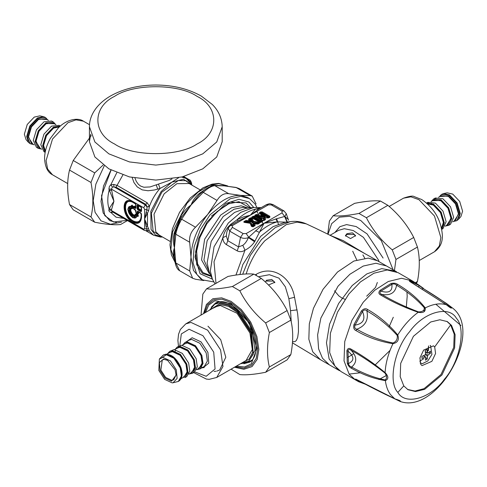 <?xml version="1.0" encoding="UTF-8"?>
<svg xmlns="http://www.w3.org/2000/svg" width="487" height="487" viewBox="0 0 487 487"><rect width="100%" height="100%" fill="white"/><g stroke="black" fill="none" stroke-linecap="round" stroke-linejoin="round"><path stroke-width="0.73" d="M346.921 233.717L352.448 232.829L355.583 235.641L350.506 238.569L345.429 235.641L346.921 233.717M345.496 236.055L346.921 234.454L354.098 234.454L355.528 236.104M266.17 280.335L271.703 279.447L274.838 282.259L268.483 285.023M265.196 281.87L266.17 281.072L273.347 281.072L274.784 282.722M352.716 251.219L356.752 259.918M344.954 299.298L341.697 297.867L338.903 295.944L334.502 290.83M330.381 235.428L343.305 240.688L364.574 253.441M245.868 222.699L245.685 222.322L246.361 221.932L246.666 222.34L249.728 222.766L251.018 222.023L250.549 221.902L249.794 220.106L250.568 219.503L251.219 219.607L250.793 219.96L251.956 222.736L252.741 223.186L252.856 222.729L257.83 223.423L257.039 224.154M251.956 222.736L252.856 222.729L253.538 221.342L251.986 217.878L252.534 217.853L251.98 217.872L259.541 222.236L253.538 221.342L252.808 221.81L258.743 222.827L258.926 222.096M252.534 217.853L251.462 218.243L252.412 217.768L250.275 217.914L248.528 219.375L249.088 220.721L245.667 220.574L243.823 221.725L243.975 222.303L250.166 223.29L251.469 226.4L253.429 226.717L255.176 225.25L254.616 223.91L258.037 224.057L259.48 223.223L259.748 222.34L261.184 222.236L262.414 221.53L262.414 220.574L254.865 216.216L253.216 216.216L251.986 216.922L251.426 218.127L252.412 217.768L260.088 222.218L259.534 222.236M260.088 222.291L253.605 218.334L254.037 218.079L260.801 221.987L260.636 222.291M253.216 216.216L253.764 217.659L254.311 217.659L254.311 216.831L252.534 217.537L253.191 218.31L254.311 217.659L261.209 221.64L260.801 221.987L262.414 220.574M253.35 223.825L257.489 224.032L260.088 222.218L252.473 217.817M252.741 223.186L258.013 223.801L257.83 223.423L259.541 222.242M254.007 223.734L252.68 224.47L253.155 224.221L253.91 226.023L252.911 226.534L251.749 223.758L250.793 223.283M253.97 223.728L253.155 224.221L254.488 223.728L253.782 224.136L254.421 225.651L255.176 225.25M249.728 222.766L249.843 222.309L246.726 221.877L246.58 221.128L246.215 221.189L246.666 222.34L246.154 222.632L244.772 222.017L244.955 222.395L250.464 223.162L252.223 226.589L253.13 226.619L252.479 226.516L250.848 223.393M246.763 220.398L246.58 221.128L249.216 221.494L249.843 222.309L250.549 221.902L249.088 220.721L249.216 221.494L249.916 221.092L249.283 219.57L248.528 219.375M251.018 222.023L250.281 220.252L249.283 219.57L250.281 220.252L250.793 219.96L250.823 218.523L251.426 218.127L251.219 219.607L252.424 222.48L252.808 221.81L251.481 218.633L252.236 218.231M264.557 216.076L264.21 216.088C265.433 216.91 265.251 217.099 263.668 216.654L263.558 217.111C265.354 217.239 265.689 216.892 264.557 216.076L261.032 214.043L261.47 213.793L268.227 217.695L267.698 217.999M263.668 217.64L267.789 217.939L269.299 216.898L261.744 212.539L261.196 212.539L261.196 213.367L260.624 213.702L261.032 214.043L259.967 213.568L264.386 216.198L261.708 214.907L260.058 215.863L257.769 214.542L256.119 214.542L254.89 215.248L254.89 216.204L262.438 220.562L264.088 220.562L265.549 219.272L264.922 217.719L268.702 217.902L269.847 217.239L269.847 216.283L262.292 211.924L260.642 211.924L259.419 212.636L259.419 213.586L261.708 214.907L262.189 215.729L262.718 215.151M264.319 217.543L262.998 218.279L263.473 218.03L264.277 220.039L263.266 220.562L256.503 216.66L256.941 216.405L260.46 218.438L260.807 218.054C261.909 218.943 262.237 218.84 261.787 217.738L261.355 216.678L263.558 217.111M264.283 217.543L263.473 218.03L264.794 217.537L264.094 217.939L264.788 219.667L265.549 219.272M260.46 218.438C261.878 219.095 262.475 218.9 262.262 217.859L260.058 215.863L259.985 216.752L260.965 216.435L260.74 215.869L259.979 215.674M291.238 321.913L290.526 310.676L288.87 298.677L285.364 286.843L278.99 278.162L269.378 274.705L258.719 276.726M258.926 223.204L259.48 223.223L258.926 223.204L260.155 222.242M261.933 221.463L260.058 222.194M252.875 226.698L252.223 226.589L252.875 226.698L254.421 225.651L253.423 226.242L252.68 224.47M261.379 214.864L261.202 215.601L263.668 216.654L261.823 216.405L261.202 215.601L260.74 215.869L261.355 216.678L261.823 216.405L262.262 217.859M262.292 211.924L261.744 213.367L261.196 213.367L261.47 213.793L261.744 213.367L268.641 217.348L268.227 217.695L269.847 216.283M257.769 214.542L257.215 215.151L259.985 216.752L260.807 218.054L257.215 215.985L257.215 215.151L256.667 215.151L256.667 215.985L257.215 215.985L256.941 216.405L256.667 215.985L256.095 216.313L256.503 216.66L255.438 216.179L262.992 220.538L264.788 219.667L263.796 220.252L262.998 218.279M263.54 220.611L262.992 220.611M292.51 341.74L295.055 341.582L296.4 340.419L297.703 337.266L298.446 331.763L298.379 321.81L297.66 313.756L294.538 297.277C291.153 276.671 272.099 264.885 256.168 274.333L255.298 274.814M251.986 216.922L252.412 217.768M259.34 222.693L261.184 222.236L260.636 222.218L261.866 221.189L254.311 216.831L254.865 216.216M261.866 221.506L262.414 221.53L261.866 221.189M254.317 225.865L254.865 225.889L254.421 225.651M251.274 223.643L250.166 223.29M245.667 220.574L246.215 221.189L244.772 222.017L244.955 222.395M260.642 211.924L261.196 212.539L259.419 213.586L259.967 213.568M269.299 217.214L269.847 217.239L269.299 216.898M264.685 219.881L265.232 219.899L264.788 219.667M256.119 214.542L256.667 215.151L254.89 216.204L255.438 216.179M257.489 224.032L258.037 224.057L257.489 224.032M252.223 226.589L251.469 226.4M244.772 222.017L244.224 221.408M250.275 217.914L250.823 218.523L249.387 219.357L248.833 218.742M259.967 213.251L259.419 212.636M268.154 217.878L268.702 217.902L268.154 217.878M263.54 220.538L264.088 220.562L263.54 220.538M262.992 220.538L262.438 220.562L262.992 220.538M255.438 215.863L254.89 215.248M260.995 207.772L255.492 209.093L250.294 215.242L232.354 225.597L230.448 225.408L228.147 228.141L226.796 232.226L226.303 235.97L227.8 240.706L238.563 246.921L242.812 245.314C245.107 243.689 246.97 241.108 248.407 237.571L264.106 223.216L277.34 221.853L275.952 218.943L284.609 216.465L288.097 219.174L288.535 220.173L286.253 213.641L283.97 210.914M232.354 225.597L232.354 227.356L243.116 233.571L246.166 233.571L282.052 212.856L282.052 211.096L271.283 204.881L268.24 204.881L250.294 215.242L238.301 220.891L236.999 219.771C243.159 214.177 249.326 210.615 255.492 209.093L258.834 209.039L250.294 215.242L243.214 217.001L237.461 219.527L231.008 224.087L228.561 226.473C225.676 229.645 223.777 233.376 222.857 237.662C222.845 240.724 224.026 243.05 226.406 244.638L237.169 250.854C239.756 252.108 242.356 251.895 244.979 250.215C248.845 248.279 252.047 245.472 254.573 241.796L264.106 223.216L275.952 218.943M286.447 222.175L277.34 221.853C271.296 223.387 265.251 226.881 259.206 232.323L255.572 230.71M287.007 222.102L284.609 216.465L282.052 212.856M287.348 222.054L284.98 216.453L286.253 213.641M254.573 241.796L248.407 237.571C245.692 238.667 243.062 238.6 240.517 237.376L229.748 231.161L232.354 227.356M235.952 275.045L244.979 250.215L242.812 245.314M255.06 241.053L248.717 237.181L246.166 233.571M259.839 208.442L258.834 209.039M238.301 220.891L236.968 221.646M215.985 283.379L214.012 261.775L222.857 237.662L226.303 235.97M228.561 226.473L228.908 226.735M229.006 226.005L229.34 226.248M334.849 365.993L340.979 371.544L355.333 379.83L349.203 374.278L344.029 360.849L344.741 341.545L351.894 320.409L363.211 302.275L374.807 290.197L388.285 281.504L401.556 278.266L412.428 280.938L398.074 272.653L387.202 269.981L373.931 273.213L360.453 281.912L348.856 293.99L337.54 312.118L330.387 333.26L329.675 352.564L334.849 365.993M349.076 374.101L360.477 372.756M374.826 365.256L390.05 350.39M346.878 350.756L347.998 351.151C348.302 349.313 349.343 349.027 351.127 350.287C362.328 356.521 373.596 364.099 384.931 373.024L385.107 372.61C388.638 376.414 388.729 379.075 385.375 380.603C374.174 378.837 362.931 374.771 351.638 368.391C349.666 367.484 348.217 365.774 347.292 363.259L346.878 350.756C347.645 348.351 349.021 347.803 350.999 349.112C362.279 355.358 373.645 363.192 385.107 372.61C385.601 363.29 388.212 353.653 392.942 343.706C379.531 341.521 367.222 337.156 356.015 330.606C353.921 329.693 353.239 327.678 353.97 324.579L355.047 325.133C363.241 323.776 365.731 319.241 362.511 311.528C363.935 309.689 365.396 309.482 366.888 310.913C378.082 317.293 388.194 325.462 397.222 335.421C397.709 339.013 396.327 341.539 393.064 343.006C380.049 340.328 367.971 335.738 356.825 329.242C354.853 328.688 354.262 327.319 355.047 325.133L362.511 311.528L361.476 310.895C363.71 308.612 365.749 308.149 367.594 309.501C378.868 315.911 388.918 324.397 397.745 334.953C399.395 339.707 397.794 342.623 392.942 343.706L393.064 343.006M397.222 335.421L397.745 334.953C403.626 325.572 410.444 318.017 418.211 312.289C404.277 307.4 391.773 301.636 380.7 294.994C378.569 293.947 378.344 292.401 380.012 290.368L380.937 291.123C388.936 293.545 392.595 291.275 391.907 284.317C393.727 283.617 395.286 283.921 396.57 285.236C407.674 291.762 417.012 299.383 424.591 308.088C424.207 310.669 422.168 311.93 418.479 311.887C405.038 306.822 392.808 301.003 381.784 294.416C379.793 293.539 379.513 292.437 380.937 291.123L391.907 284.317L391.049 283.513C393.721 282.856 395.943 283.16 397.715 284.426C408.891 291.001 418.071 298.823 425.267 307.906C425.675 311.753 423.325 313.208 418.211 312.289L418.479 311.887M449.994 306.079L451.565 307.315C452.088 308.922 450.359 308.07 446.384 304.759L411.235 282.411C409.177 281.188 408.824 280.603 410.176 280.664L412.215 282.898M410.176 280.664L415.758 282.886L422.783 288.298L446.469 303.456L452.228 307.808C484.315 331.154 437.356 414.766 400.174 401.458L391.889 397.483M355.796 379.75L364.915 383.945L358.682 381.741L355.796 379.75C354.938 378.795 355.559 378.898 357.653 380.055C368.842 386.24 381.211 392.492 394.768 398.816C399.711 400.369 401.44 401.221 399.949 401.373L357.653 380.055M460.958 325.529L435.853 304.241M356.015 330.606L356.825 329.242C365.353 325.992 368.708 319.88 366.888 310.913L367.594 309.501M380.7 294.994L381.784 294.416C390.397 295.865 395.322 292.803 396.57 285.236L397.715 284.426M446.384 304.759L446.384 304.759C440.132 302.908 433.095 303.955 425.267 307.906L424.591 308.088M411.235 282.411L411.941 282.947L411.235 282.411M422.278 289.071L422.783 288.298C433.765 294.885 443.176 301.13 451.005 307.035L450.785 307.315L449.27 306.664L411.588 282.527L410.157 281.474L410.724 281.401L418.966 285.455L418.82 286.916M418.272 284.664L412.428 280.938M452.222 307.808L451.005 307.035M394.768 398.816L390.428 394.5C387.755 390.842 386.069 386.203 385.375 380.603L385.156 379.945C374.059 377.675 362.9 373.371 351.681 367.034C349.928 366.571 348.838 365.42 348.406 363.582C354.506 360.684 354.366 356.539 347.998 351.151L348.406 363.582L347.292 363.259M351.638 368.391L351.681 367.034C357.239 362.2 357.056 356.618 351.127 350.287L350.999 349.112M357.653 380.103L356.332 379.458M403.772 385.899L407.996 389.722L415.484 391.566L424.627 389.338L441.904 375.027L454.621 347.974L455.114 334.672L451.552 325.426L447.328 321.597L439.84 319.758L430.697 321.986L413.42 336.298L400.698 363.351L400.204 376.646L403.772 385.899L397.842 392.4C405.166 405.799 430.867 398.469 444.57 379.075C459.838 361.804 466.339 328.372 456.392 318.291C449.069 304.892 423.367 312.222 409.664 331.617C394.397 348.893 387.896 382.319 397.842 392.4M449.27 306.664L446.524 304.819M384.931 373.024C386.97 376.074 387.043 378.387 385.156 379.945M407.552 389.454L415.04 391.031L424.067 388.663L441.003 374.503L453.726 347.45L454.213 334.155L450.652 324.902L446.871 321.347M434.684 346.933L433.46 345.825L423.617 350.092L419.922 357.945L420.817 364.489L422.04 365.603L431.884 361.336L435.579 353.483L434.684 346.933L450.652 324.902M428.499 346.001L428.414 350.658M423.891 358.639L419.709 361.214M406.249 307.906L407.199 296.206L406.955 292.188M396.698 271.929L395.383 271.095L381.711 268.617L366.833 273.925L352.156 285.589L338.605 303.511L329.559 324.153L326.473 342.811L329.133 358.986L338.288 369.992L339.664 370.71M430.161 345.423L430.587 345.63L431.932 354.408L427.787 360.964L422.308 363.686L420.044 362.949M425.315 351.638L427.927 353.099L427.373 352.825L426.935 349.459L425.145 350.573L425.577 353.939L425.06 354.883L421.931 356.429L421.998 358.462L425.127 356.91L423.24 355.827M427.927 353.099L430.405 351.17L430.471 353.203L427.994 355.133L425.559 353.726M425.687 357.19L425.127 356.91L425.687 357.19L425.461 360.173L427.257 359.059L427.476 356.076L427.994 355.133M423.702 355.595L424.244 356.119M425.675 357.519L427.257 359.059M428.499 352.691L430.471 353.203M176.093 374.795L173.725 379.775L171.808 380.304L165.647 377.437L160.862 370.132L162.287 359.96L164.198 359.424L167.778 360.398M160.004 370.412L165.056 378.125L171.564 381.157L176.093 375.063L175.089 369.846L167.546 360.258L163.529 359.102L159.377 362.529L160.004 370.412M176.27 369.797L170.432 360.879L162.908 357.379L159.365 359.01L158.829 370.455L164.667 379.373L172.191 382.879L173.086 382.77L177.152 378.338L176.27 369.797M196.772 369.633L199.974 368.933L203.03 363.558L201.862 355.431L195.518 345.74L187.343 341.935L184.798 342.641L182.588 345.07M159.365 359.01L163.151 355.139L165.696 354.433L173.871 358.237L180.214 367.928L181.377 376.061L178.327 381.431L173.086 382.77M169.756 351.328L174.127 349.569L182.302 353.373L188.646 363.065L189.808 371.191L186.758 376.567L184.938 377.614L187.988 372.245L186.819 364.112L180.476 354.426L172.301 350.622L169.756 351.328L167.546 353.757M183.55 377.261L184.116 377.273M189.248 373.973L192.456 373.273L195.506 367.904L194.343 359.771L188 350.08L179.825 346.275L177.28 346.981L175.07 349.41M191.074 372.92L191.635 372.932M192.456 373.273L194.283 372.22L197.332 366.851L196.164 358.718L189.82 349.027L181.645 345.222L177.28 346.981M443.517 193.589L447.188 192.84L452.721 194.082L459.704 201.454L462.595 211.188L460.903 216.599L458.419 219.406L460.264 213.525L457.116 202.945L449.531 194.934L443.517 193.589L441.484 194.447L439.171 196.937M453.348 221.494L456.666 220.739L458.419 219.406M431.299 201.478L433.509 199.049L435.329 197.996L442.92 198.751L450.512 206.762L453.653 217.342L450.512 224.288L448.685 225.341L445.477 226.041M433.509 199.049L441.1 199.804L448.685 207.815L451.833 218.395L448.685 225.341M426.606 203.036L427.811 202.342L435.402 203.091L442.987 211.102L446.135 221.682L442.987 228.628L441.788 229.322M426.655 203.073L433.576 204.144L441.167 212.155L444.308 222.736L441.776 229.267M362.882 254.908L364.733 258.159M201.04 315.071L202.829 294.118L206.549 288.828C212.691 289.485 221.299 288.718 232.384 286.52L239.823 290.812C245.959 302.951 254.573 313.665 265.652 322.954L269.372 332.536C266.9 345.441 266.9 356.928 269.372 366.979L265.652 372.269C254.573 374.466 245.959 375.233 239.823 374.576L231.094 369.164M265.652 372.269L287.135 359.869L290.849 354.579C293.32 341.673 293.32 330.192 290.849 320.136L287.135 310.554C280.993 298.409 272.379 287.701 261.3 278.412L253.861 274.12C247.725 273.463 239.111 274.23 228.026 276.427L206.549 288.828M269.372 366.979L290.849 354.579M290.849 320.136L269.372 332.536M265.652 322.954L287.135 310.554M261.3 278.412L239.823 290.812M232.384 286.52L253.861 274.12M416.434 283.3L417.438 281.498C419.91 268.587 419.91 257.106 417.438 247.049L413.719 237.467C407.576 225.329 398.969 214.615 387.883 205.331L380.444 201.034C374.308 200.376 365.694 201.149 354.615 203.347L333.138 215.741C339.275 216.405 347.888 215.631 358.968 213.434L366.407 217.732C372.543 229.87 381.157 240.584 392.242 249.868L395.961 259.449L394.433 270.547M393.106 269.786L381.327 240.681L360.715 220.453L349.763 216.283L339.342 217.165L331.659 223.667L328.013 234.253M327.745 234.119L329.419 221.031L333.138 215.741M417.438 247.049L395.961 259.449M392.242 249.868L413.719 237.467M415.393 282.673L417.438 281.498M387.883 205.331L366.407 217.732M358.968 213.434L380.444 201.034M91.233 135.617L73.233 160.497L69.513 170.079C67.042 180.135 67.042 191.616 69.513 204.528L73.233 209.818L94.709 222.212L90.99 216.928C93.461 206.872 93.461 195.39 90.99 182.479L94.709 172.897L103.116 165.056M104.23 165.872L95.854 184.165L93.194 200.711L95.062 212.283L101.04 220.867L110.512 224.27L121.513 222.121M127.43 220.605L120.539 224.525C114.402 225.183 105.789 224.41 94.709 222.212M69.513 204.528L90.99 216.928M73.233 160.497L94.709 172.897M90.99 182.479L69.513 170.079M28.526 142.435L26.048 139.629L24.35 134.217L27.242 124.483L34.23 117.105L39.764 115.869L43.434 116.618L37.42 117.964L29.829 125.975L26.688 136.555L28.526 142.435L30.285 143.762L27.144 136.817L30.285 126.236L37.876 118.225L45.461 117.477L47.781 119.966M45.461 117.477L43.434 116.618M41.468 149.071L38.26 148.371L36.44 147.317L33.293 140.366L36.44 129.792L44.025 121.78L51.616 121.026L53.442 122.079L55.646 124.508M38.26 148.371L35.119 141.419L38.26 130.845L45.851 122.834L53.442 122.079M45.163 152.352L43.958 151.658L40.817 144.712L43.958 134.132L51.549 126.121L59.134 125.366L60.339 126.06M45.169 152.297L42.637 145.765L45.778 135.185L53.369 127.174L60.297 126.096M178.632 177.749L171.862 182.156L160.059 188.432L154.373 189.997L148.06 190.752L142.198 189.875L137.218 186.886L133.962 182.552L132.166 177.566M147.196 230.436L149.43 230.972L144.627 218.98L148.645 210.713L149.43 206.385L147.056 206.835L145.972 204.449L116.04 187.172L112.454 186.947L111.407 189.108L113.921 201.253L109.094 208.813L111.59 209.495L111.407 210.494L112.454 211.875L110.762 212.344L113.002 212.271M191.61 183.958L190.612 181.931L187.233 179.1M172.002 178.924L169.135 180.464L158.445 184.104L160.059 188.432C155.402 193.723 151.859 199.707 149.43 206.385L147.196 202.775L145.223 204.881L113.861 186.771L113.788 184.439L110.762 184.847L112.454 186.947M149.43 206.701L147.056 206.835M148.645 210.713L146.849 209.714L147.044 207.085L145.223 204.881L143.744 207.779L111.407 189.108L108.899 189.12L113.921 201.253L111.59 209.495M146.088 212.423L147.5 213.373L147.5 226.315L146.088 226.37L144.627 218.98L146.849 209.714L144.627 209.307L143.744 207.779M148.645 228.683L146.849 229.06L146.088 226.37M149.43 230.972L147.044 230.521L146.849 229.06L144.627 228.653L144.627 209.307M162.512 237.005L160.619 237.09L153.588 235.227L149.43 231.075L144.292 230.339M158.445 184.104L150.039 186.947L143.878 187.233L140.627 186.089L138.43 184.384L136.269 181.365L134.996 178.145M189.711 181.292L190.429 181.791M147.196 202.775L117.264 185.492L113.788 184.439M146.599 230.71L147.056 230.558M123.509 218.34L116.009 217.153L110.762 212.344L109.417 211.668L108.857 210.469L109.094 208.813C107.371 203.639 107.371 197.466 109.094 190.295L111.59 190.32M116.777 172.751L110.762 184.847L109.38 186.454L108.899 189.12M108.899 209.787L111.407 210.494L143.744 229.164L144.268 230.327L112.454 211.875M110.951 170L103.536 186.016L101.004 201.356L103.195 213.032L109.697 220.581L116.46 222.522M130.479 215.564L132.841 217.774L138.497 216.088L137.876 214.846L136.123 213.836L135.52 213.988C133.785 218.213 127.917 208.046 132.44 208.655L131.727 208.174C126.59 207.779 133.359 219.497 135.581 214.852L137.139 215.473L136.987 216.009C133.919 224.294 122.712 204.893 131.429 206.385L131.429 207.772C125.634 207.328 133.268 220.55 135.776 215.309L137.504 216.246L138.144 215.948L137.772 215.199L135.66 214.28C133.742 218.943 127.265 207.718 132.257 208.393L132.519 206.104L131.429 206.385L131.478 205.806L131.965 206.512L131.965 207.906L131.727 208.174L131.429 207.772L132.878 208.211L132.878 206.19L132.056 205.411L127.965 209.02M137.876 214.846L137.139 215.473L137.504 216.246L132.829 217.61L127.965 209.179C128.251 212.679 129.877 215.485 132.829 217.61L138.497 216.088M135.52 213.988L135.776 215.309L136.123 213.836M141.285 210.317L138.503 209.008L138.247 205.648L141.285 207.401L141.139 210.11L138.606 208.649L138.606 205.733L141.285 207.401L141.035 211.102L141.285 207.401L137.955 205.179L137.699 208.886L141.035 211.102L140.877 211.632L141.51 211.267L141.51 207.712L140.877 206.61L137.797 204.832L137.157 205.197L137.157 208.753L137.797 209.854L140.877 211.632M141.285 210.956L141.51 211.267M140.877 206.61L141.51 207.712M137.157 205.197L138.606 205.733L137.797 204.832M137.157 208.753L138.606 208.649L137.797 209.854M134.181 206.098L133.548 206.464L133.548 208.418L134.181 209.513L135.648 210.36L135.648 212.052L136.281 213.154L137.973 214.128L138.606 213.763L138.606 212.07L141.139 213.531L141.139 216.344C140.633 221.573 137.991 223.095 133.213 220.921C122.992 215.522 122.992 196.212 133.213 202.616L135.648 204.023L135.648 206.945L134.181 206.098L133.919 207.614L133.694 206.671L134.077 209.282L133.694 207.304L135.794 207.785L135.794 204.23L132.829 202.227C127.734 199.901 124.915 201.527 124.374 207.109C123.911 219.43 141.754 229.73 141.285 216.867L141.035 213.3L137.955 211.522L137.316 213.58L136.019 212.569L136.019 210.877L135.386 209.781L133.919 208.935L133.919 207.614L135.386 208.46L136.019 208.095L136.019 204.54L135.386 203.438L132.671 201.874C121.281 194.739 121.281 216.265 132.671 222.279C138.004 224.708 140.95 223.009 141.51 217.178L141.51 214.049L140.877 212.953L137.797 211.175L137.157 211.541L137.157 213.233L138.247 213.677L138.503 211.839L137.797 211.175M134.053 209.27L135.544 210.128L136.177 212.922L135.794 212.259L136.019 210.877M134.181 209.513L135.794 210.567L135.386 209.781M140.877 212.953L141.285 213.738L138.503 211.839L137.157 211.541M141.035 213.3L141.51 214.049M141.285 213.738L141.285 216.551C141.735 228.987 124.477 219.028 124.928 207.109C125.445 201.709 128.172 200.139 133.109 202.385L135.794 204.23L135.386 208.46M135.794 207.785L136.019 208.095M135.544 203.791L135.386 203.438M135.794 204.23L136.019 204.54M189.534 179.904L188.031 180.166M141.035 206.957L141.285 207.401M137.973 214.128L138.606 213.763M135.794 212.259L137.87 213.896L136.153 212.904M135.794 207.152L133.548 206.464M132.878 206.19L132.111 205.033L127.965 208.862M222.206 126.754C221.902 115.869 216.441 108.546 212.253 104.437L201.393 96.134C188.457 88.823 173.25 85.115 155.779 85.018C138.673 85.122 123.716 88.701 110.908 95.756C105.149 99.013 100.419 102.903 96.718 107.42C91.812 113.617 89.383 120.064 89.431 126.754L94.892 141.973L108.875 153.855L129.451 161.928L155.822 165.081L182.187 161.928L202.762 153.855L216.745 141.973L222.206 126.754L222.206 141.754L216.745 156.972L202.762 168.855L182.187 176.927L155.822 180.08L129.451 176.927L108.875 168.855L94.892 156.972L89.431 141.754L90.716 134.254M203.018 367.18L204.223 367.655M249.74 222.297L249.752 221.141M249.746 220.678L249.618 218.292M246.513 208.302L246.014 207.565M199.08 194.83L181.42 217.305L180.543 216.697C183.27 211.888 186.771 207.998 191.038 205.015C192.761 200.541 195.476 196.699 199.189 193.497L200.571 193.479L199.08 194.83L202.391 191.793C204.327 189.34 213.61 184.396 213.763 185.462L214.834 185.681L228.72 193.692C224.002 193.071 220.112 195.317 217.056 200.431L202.385 191.848M213.763 185.462L224.233 185.851L214.834 185.681C211.687 185.961 207.797 188.201 203.176 192.414L191.038 205.015L181.639 219.199C178.638 224.477 176.696 229.487 175.807 234.229L175.217 232.396M174.163 233.133L174.87 234.18L174.456 236.408L175.119 232.683L180.312 219.266L181.639 219.199L195.518 227.216C190.959 231.587 189.017 236.597 189.693 242.246L175.807 234.229L174.443 247.798C173.153 243.092 173.062 238.204 174.163 233.133L180.543 216.697M175.217 261.872L175.807 262.943L189.693 270.955L192.639 278.235L195.518 279.252L203.816 280.555M174.456 236.408L174.443 247.798L175.807 262.943L179.642 270.729C177.39 269.457 175.88 266.657 175.101 262.323L174.236 256.125M256.083 203.913L252.199 196.097L250.251 195.616L235.945 187.422M252.199 196.097L239.202 188.591L236.372 187.605L224.233 185.851L227.466 186.064M213.775 281.912L202.507 279.879L196.845 274.418L193.035 262.943L194.124 246.818L200.461 229.444L210.067 214.773L230.181 198.775L240.742 196.364L249.454 198.562L255.109 204.023L256.85 207.31M253.794 207.486L248.93 201.989L238.947 199.28L225.974 203.481L207.072 221.835L198.416 238.867L195.025 257.093L200.066 273.724L212.405 279.179M202.507 279.879L200.711 278.838L193.449 270.413L190.989 257.349C191.44 242.636 196.973 228.379 207.59 214.572L208.272 213.732C219.174 201.101 230.01 194.995 240.785 195.409L247.658 197.527L249.454 198.562M228.72 193.692L240.785 195.409L250.251 195.616M195.518 227.216L207.59 214.572L217.056 200.431M189.693 270.955L190.989 257.349L189.693 242.246M223.6 185.797L235.933 187.422L239.202 188.591M223.387 185.675L214.913 185.395M174.492 258.238L174.163 257.994C173.062 254.482 173.153 251.085 174.443 247.798L174.236 256.101M334.886 232.494L339.92 226.674L346.574 224.592L356.18 226.565L367.058 233.87L383.099 258.055M330.07 235.276L338.611 230.345L344.327 228.701L353.288 230.546L363.442 237.364L378.417 259.93L379.026 261.653M251.749 223.758L250.963 223.308M353.787 353.629L347.821 357.403M320.355 359.637L312.733 351.791L308.843 339.202L309.312 323.837L313.464 308.289L323.076 289.248L337.528 272.014L353.848 261.056L368.245 258.098L377.449 260.746C354.256 247.335 330.521 235.038 306.25 223.862L297.149 222.127L286.277 224.635L264.758 240.834C257.398 249.192 251.73 258.646 247.749 269.189L246.136 273.98M389.07 326.929L393.295 317.256M386.489 265.963L375.946 263.242L363.211 266.066L349.891 274.266L338.045 286.192L320.866 318.072L317.621 334.873L318.595 348.862L322.485 358.249L329.395 364.854M256.168 274.333L256.393 275.386M294.538 297.277L288.87 298.677M297.137 309.872L290.526 310.676M282.052 211.096L283.951 210.908L273.189 204.692C269.214 203.414 270.309 203.414 266.334 204.692L259.827 208.448M271.283 204.881L273.189 204.692M243.116 233.571L240.517 237.376L238.563 246.921L237.169 250.854M242.684 274.218L250.257 255.505L261.446 239.567L275.374 227.496L290.228 221.664C295.828 220.873 301.167 221.603 306.25 223.862M268.24 204.881L266.334 204.692M230.448 225.408L236.974 221.64M228.147 228.141L229.748 231.161L227.8 240.706L226.406 244.638M290.228 221.664L284.938 222.382L273.134 226.607L260.655 236.365L242.806 264.63L239.908 274.51M276.634 218.742L278.381 224.111M215.047 283.921L212.393 279.154L210.323 271.07L214.043 246.769L228.275 223.083L240.73 212.381L253.77 207.486L261.215 207.645M262.87 223.929L262.25 220.696M262.012 219.838L256.826 211.468M253.77 207.486L245.576 208.412L234.57 212.429L224.105 221.061L211.188 241.4L207.133 262.883L209.093 271.6L212.393 279.154M257.586 223.977L257.538 223.387M255.937 216.465L255.791 216.106M247.956 208.144L243.664 207.255L234.064 209.227L223.18 216.532L207.139 240.718L203.925 259.912L210.049 273.791M248.224 208.113L241.156 205.806L231.556 207.785L220.678 215.084L204.631 239.269L201.551 259.881L209.221 273.499M250.075 207.906L238.91 201.697L228.671 203.803L217.062 211.595L206.786 223.85L199.95 237.394L196.657 251.055L197.564 263.869L202.969 272.598L211.206 275.77M211.419 216.088L230.205 202.105L246.118 202.957L250.781 207.821M211.188 276.397L202.373 273.329L196.766 264.758L195.591 251.992L198.666 238.18M378.819 379.562L386.294 375.526M424.061 311.704L424.25 307.601M353.97 324.579L361.476 310.895M380.012 290.368L391.049 283.513M364.994 384.085L358.682 381.741L355.333 379.83M428.633 345.934L427.349 352.582M427.476 356.076L425.218 354.767M243.36 362.078L249.161 359.016L252.747 352.156L250.781 332.712L237.583 312.551L228.561 306.384L220.568 304.637L212.423 308.496M185.803 323.861L215.144 306.926L220.331 305.483L236.992 313.238L249.922 332.992L252.296 349.563L246.081 360.514L216.745 377.449L222.961 366.498L220.587 349.928L207.657 330.18L190.989 322.424L185.803 323.861L180.379 329.468L178.54 334.289L177.889 340.419L178.479 346.287M210.043 309.866L220.142 303.456L228.458 305.282L237.851 311.698L251.584 332.682L253.301 354.122L248.778 361.062L240.986 363.454M240.432 363.771L248.285 362.218L255.018 350.354L252.443 332.408L238.435 311.01L228.866 304.466L220.386 302.604L214.767 304.168L209.495 310.189M179.721 346.367L181.316 333.948L189.059 329.236L202.945 335.695L213.72 352.156L215.065 368.969L206.196 376.287L194.77 371.904M202.026 367.752L203.103 367.788L208.765 363.113L207.906 352.375L201.028 341.862L192.152 337.734L186.844 341.46M184.798 342.641L189.126 340.145L191.671 339.433L199.847 343.244L206.19 352.929L207.359 361.062L204.309 366.431L199.974 368.933M163.608 354.877L166.146 354.171L174.328 357.975L180.665 367.667L181.834 375.794L178.784 381.169C182.339 378.606 183.039 374.034 180.872 367.46C176.093 357.178 170.334 352.984 163.608 354.877L163.151 355.139M171.424 355.766L166.822 354.493L162.299 357.434M166.919 354.116L170.03 352.32L172.404 351.663L180.044 355.218L185.967 364.27L187.057 371.861L184.208 376.883L181.097 378.679M182.917 377.626L187.288 373.109L186.399 364.13L180.336 354.871L172.526 351.237L168.739 353.069M171.065 351.486L172.398 350.616M174.79 349.575L177.548 347.98L179.928 347.322L187.562 350.877L193.491 359.93L194.581 367.521L191.732 372.543L188.968 374.138M190.435 373.286L194.812 368.769L193.917 359.79L187.86 350.53L180.044 346.896L176.257 348.729M178.029 347.742L179.922 346.275M182.308 345.234L185.072 343.639L187.446 342.976L195.086 346.531L201.009 355.583L202.099 363.18L199.25 368.196L196.486 369.791M197.959 368.945L202.33 364.428L201.435 355.449L195.378 346.19L187.568 342.556L183.776 344.382M389.18 206.445L403.522 198.166L410.943 196.821L418.99 199.694L434.465 216.027L440.869 237.589L439.335 246.002L434.465 251.749L419.228 260.545M456.666 220.739L459.807 213.787L456.666 203.207L449.075 195.196L441.484 194.447M439.931 196.492L448.618 195.987L455.887 203.657L458.894 213.787L454.115 221.055M454.188 221.013L458.87 213.775L455.869 203.669L448.618 196.011L440.011 196.45M438.537 197.302L441.301 195.707L448.393 196.407L455.479 203.895L458.419 213.775L455.479 220.264L452.721 221.859M434.258 199.804L436.151 198.343M446.67 225.353L451.352 218.115L448.35 208.01L441.1 200.352L432.486 200.79M431.019 201.642L433.783 200.047L440.869 200.747L447.961 208.235L450.895 218.115L447.961 224.61L445.197 226.199M427.251 203.596L428.633 202.683M441.63 228.519L443.834 222.456L440.826 212.35L433.576 204.698L427.227 203.572M427.562 203.876L433.351 205.094L440.443 212.576L443.377 222.456L441.539 228.08M204.357 313.153L207.462 304.825L213.726 299.803L222.09 299.213L230.838 302.573L240.724 310.463L249.831 322.625L255.809 336.59L257.696 349.094L256.235 358.353L251.535 365.299L244.06 368.215L235.294 366.741M234.46 367.222L243.865 369.292L252.041 366.583L257.227 359.345L258.853 349.477L256.905 336.547L250.72 322.108L241.308 309.531L231.082 301.38L221.731 297.855L212.862 298.732L206.433 304.454L203.523 313.634M236.402 366.102L244.517 366.985L251.298 363.886L256.819 348.589L249.21 322.978L230.838 303.59L214.828 300.723L208.753 305.045L205.465 312.514M211.261 307.248L215.583 302.951C223.271 299.182 232.616 303.413 243.616 315.637C249.618 323.252 253.52 331.446 255.322 340.23C257.057 351.559 255.194 358.852 249.746 362.121L243.859 363.716M67.717 183.575L52.486 174.778L47.616 169.026L46.076 160.619L52.486 139.057L67.955 122.724L76.009 119.851L83.423 121.19L89.511 124.709M32.836 144.085L28.051 136.817L31.065 126.687L38.333 119.017L47.014 119.522M46.941 119.479L38.333 119.041L31.077 126.693L28.076 136.804L32.763 144.042M34.23 144.889L31.466 143.294L28.532 136.804L31.466 126.918L38.558 119.437L45.65 118.737L48.408 120.326M54.459 123.82L45.851 123.381L38.601 131.04L35.594 141.145L40.281 148.383M41.748 149.229L38.99 147.634L36.05 141.145L38.99 131.265L46.076 123.777L53.168 123.077L55.932 124.672M59.718 126.602L53.369 127.722L46.119 135.38L43.118 145.485L45.321 151.548M45.413 151.11L43.574 145.485L46.509 135.605L53.6 128.118L59.39 126.9M170.085 241.382L159.34 235.178L155.749 231.709L154.02 214.183L164.143 193.826L176.921 183.666L189.157 183.532L199.901 189.735M161.556 236.457L153.155 231.447L151.36 213.263L161.861 192.146L178.309 180.519L186.107 180.683L191.373 184.81M192.03 185.194L183.526 179.216L171.862 182.156L161.142 191.507L150.842 211.309L151.055 229.444L155.31 234.886L162.214 236.834M183.136 176.684L186.326 178.528L181.651 177.061M156.327 184.981L157.703 189.163M116.04 187.172L122.846 175.016M111.073 170.066L101.515 195.744L104.772 215.631L113.605 222.011L126.967 220.331M143.744 229.164L144.627 228.653M133.213 202.616L132.671 201.874M141.285 216.867L141.51 217.178M134.077 209.282L133.694 208.625M132.111 205.033L127.825 209.087L128.556 212.235M132.44 208.655L132.878 208.211M114.573 96.359C133.14 83.514 178.504 83.514 197.065 96.359C219.32 107.079 219.32 133.268 197.065 143.988C178.504 156.832 133.14 156.832 114.573 143.988C92.323 133.268 92.323 107.079 114.573 96.359M199.189 193.497L206.409 188.627M174.62 259.169L174.163 257.994M175.844 263.15L170.882 249.435L172.538 232.049L186.971 203.292L198.191 192.024L209.416 185.498L218.833 183.623L227.904 186.125M251.158 223.503L244.559 222.285M320.343 359.631L338.288 369.992M395.383 271.095L377.437 260.74M366.687 296.175L375.507 287.464L377.34 282.466M259.029 223.137L257.532 224.008L254.531 223.703M264.557 217.506L267.747 217.902L269.366 217.172M292.431 342.83L320.276 359.589M254.36 225.834L252.643 226.79M259.9 213.519L262.657 215.114M255.371 216.137L262.95 220.514L264.733 219.844M418.491 284.816L423.526 288.42M400.174 401.458L384.937 394.172M356.411 379.464L357.86 380.213M430.21 345.411L430.587 345.63M425.528 356.861L423.507 355.693M427.531 353.148L425.352 351.894M248.285 362.218L252.473 359.802M218.955 301.745L214.767 304.168M193.662 372.579L206.311 379.063L209.173 379.349L216.745 377.449M201.892 367.034L200.699 366.918M178.327 381.431L178.784 381.169M188.585 373.145L187.86 373.036M175.034 351.602L175.472 350.366M194.423 368.44L193.771 368.196M182.333 348.382L182.448 347.7M403.522 198.166C409.323 196.151 412.866 195.622 414.139 196.584L421.797 199.573C434.331 208.192 441.192 220.1 442.379 235.288C442.616 242.447 439.974 247.932 434.465 251.749M444.089 225.097L443.566 224.976M431.159 204.108L431.421 203.152M52.486 174.778C47.732 172.41 45.09 166.986 44.567 158.512C44.658 151.871 46.575 145.181 50.319 138.454L58.422 127.819C66.737 119.212 78.194 117.361 83.423 121.19M33.597 144.523L30.285 143.762M186.326 178.528L192.328 185.364M153.588 235.227L145.899 230.783M147.031 230.613L147.731 230.595L146.928 230.199M191.665 184.043L191.665 183.617C190.953 181.109 190.24 179.867 189.51 179.886L183.702 176.537M89.431 126.754L89.431 141.754M214.037 371.404L214.712 371.392M215.138 371.368L215.985 371.271M216.837 371.106L219.68 369.992L225.798 357.245L220.69 339.646L207.961 326.199M192.639 278.235L179.642 270.729M182.065 216.167L180.312 219.266M175.119 262.42L171.363 254.871L169.969 244.851L172.422 228.78L179.526 212.362L190.222 197.99L202.945 187.848L212.107 184.129L218.693 183.416L227.38 185.821"/></g></svg>
